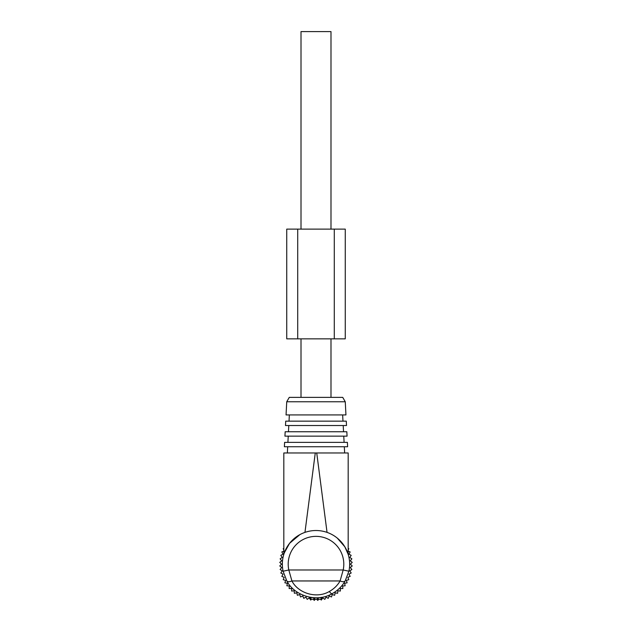 <?xml version="1.0" encoding="UTF-8"?>
<svg xmlns="http://www.w3.org/2000/svg" width="632" height="632" viewBox="0 0 632 632"><rect width="100%" height="100%" fill="white"/><g stroke="black" fill="none" stroke-linecap="round" stroke-linejoin="round"><path stroke-width="0.95" d="M301.006 397.37L301.006 338.847M301.006 229.116L301.006 31.6L330.994 31.6L330.994 229.116M330.994 397.37L330.994 338.847M347.829 550.978L350.16 551.941L348.975 554.161L351.195 555.346L349.796 557.44L351.89 558.838L350.286 560.789L352.237 562.385L350.452 564.163L352.237 565.948L350.286 567.544L351.89 569.487L349.796 570.886L351.195 572.979L348.975 574.164L350.16 576.384L347.829 577.348L348.793 579.678L346.383 580.405L347.118 582.815L344.645 583.304L345.143 585.777L342.631 586.022L342.884 588.526L340.364 588.526L340.364 591.046L337.859 590.802L337.614 593.306L335.142 592.816L334.652 595.281L332.242 594.554L331.508 596.963L329.185 596L328.221 598.322L326.001 597.137L324.816 599.357L322.723 597.959L321.325 600.052L320.385 599.278M348.185 550.124L348.793 548.655L348.185 548.465M283.815 548.465L283.207 548.655L283.815 550.124M284.171 550.978L281.84 551.941L283.025 554.161L280.805 555.346L282.204 557.44L280.11 558.838L281.714 560.789L279.763 562.385L281.548 564.163L279.763 565.948L281.714 567.544L280.11 569.487L282.204 570.886L280.805 572.979L283.025 574.164L281.84 576.384L284.171 577.348L283.207 579.678L285.617 580.405L284.882 582.815L287.355 583.304L286.857 585.777L289.369 586.022L289.116 588.526L291.636 588.526L291.636 591.046L294.141 590.802L294.386 593.306L296.858 592.816L297.348 595.281L299.758 594.554L300.492 596.963L302.815 596L303.779 598.322L305.999 597.137L307.184 599.357L309.277 597.959L310.675 600.052L311.615 599.278M313.298 599.278L314.223 600.4L315.344 599.278M316.656 599.278L317.778 600.4L318.702 599.278M321.072 599.278L318.196 599.278L318.196 597.746A33.654 33.654 0 0 0 321.072 597.43L321.072 599.278L321.704 599.278M313.804 597.746L313.804 599.278L310.928 599.278L310.928 597.43L310.296 597.327L310.928 597.43A33.654 33.654 0 0 0 313.804 597.746L314.538 597.785A33.654 33.654 0 0 0 317.462 597.785L317.462 599.278L318.196 599.278M317.462 599.278L314.538 599.278L314.538 597.785M313.804 599.278L314.538 599.278M310.296 599.278L310.928 599.278M318.196 597.746L317.462 597.785M321.704 597.327L321.072 597.43L321.704 597.327M344.25 545.874L338.476 539.12M346.462 549.864L348.185 554.351L348.185 452.97L344.645 452.97L344.322 446.753M337.275 538.093L344.811 546.783L348.185 554.351M287.678 446.753L287.355 452.97L315.265 452.97L304.956 532.381C312.319 529.893 319.681 529.893 327.044 532.381L316.735 452.97L348.185 452.97M299.868 534.633A33.654 33.654 0 0 0 283.097 571.217A33.654 33.654 0 0 1 336.121 537.192A33.654 33.654 0 0 1 348.904 571.217L345.159 580.958C344.361 581.985 342.67 581.985 340.087 580.958L291.913 580.958L288.816 569.985L283.097 571.217L286.841 580.958C287.639 581.985 289.33 581.985 291.913 580.958C298.059 593.1 316.466 599.128 329.327 591.489C333.996 588.858 337.583 585.343 340.087 580.958L343.184 569.985A27.8 27.8 0 0 0 302.673 539.768A27.8 27.8 0 0 0 288.816 569.985L343.184 569.985L348.904 571.217A33.654 33.654 0 0 0 299.868 534.633L289.559 543.346L284.313 552.834M286.841 580.958C294.283 595.652 316.561 602.936 332.132 593.693C337.788 590.509 342.125 586.267 345.159 580.958M283.815 554.351L283.815 452.97L316.735 452.97M284.598 552.06L286.375 548.197M291.036 541.592L293.525 539.12M284.384 446.753L347.616 446.753L347.387 442.361L284.613 442.361L284.384 446.753M284.937 436.143L347.063 436.143L346.834 431.751L285.166 431.751L284.937 436.143M285.49 425.534L346.51 425.534L346.281 421.149L285.719 421.149L285.49 425.534M286.051 414.932L345.949 414.932L345.262 401.762L286.738 401.762L286.051 414.932M345.262 401.762L342.726 397.37L289.274 397.37L286.738 401.762M345.262 229.116L345.262 338.847L345.262 229.116L286.738 229.116L286.738 338.847L286.738 229.116M334.288 229.116L334.288 338.847L286.738 338.847M345.262 338.847L334.288 338.847M297.712 229.116L297.712 338.847M332.132 593.693C331.531 593.914 330.599 593.179 329.327 591.489M310.201 599.278L310.201 597.311M321.799 599.278L321.799 597.311M288.232 436.143L287.908 442.361M343.769 436.143L344.092 442.361M288.792 425.534L288.461 431.751M343.208 425.534L343.539 431.751M289.345 414.932L289.022 421.149M342.655 414.932L342.978 421.149"/></g></svg>
